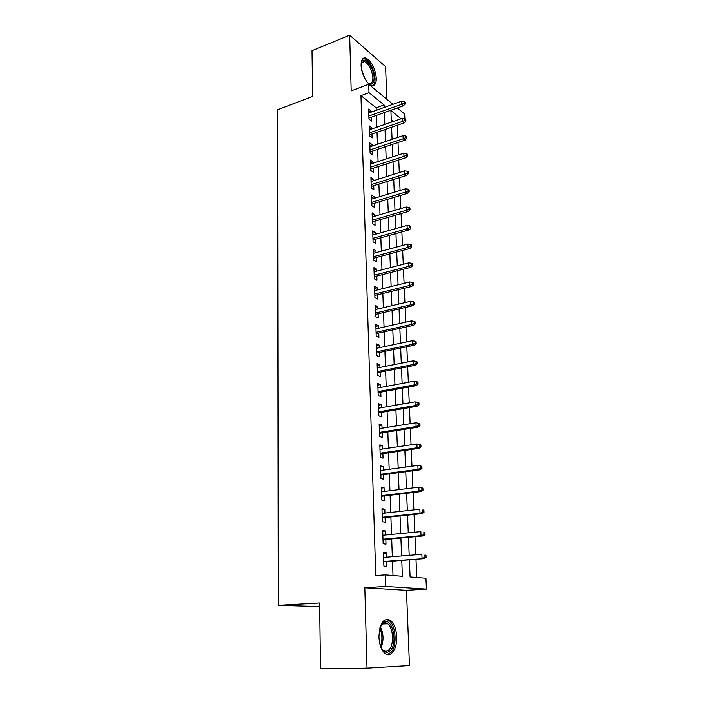 <?xml version="1.0" encoding="UTF-8"?>
<svg xmlns="http://www.w3.org/2000/svg" width="704" height="704" viewBox="0 0 704 704"><rect width="100%" height="100%" fill="white"/><g stroke="black" fill="none" stroke-linecap="round" stroke-linejoin="round"><path stroke-width="1.06" d="M396.686 636.75C396.229 629.042 394.187 623.594 390.562 620.409C383.61 617.426 379.738 622.952 378.937 636.997C379.368 644.697 381.366 650.17 384.93 653.426C390.764 658.522 397.355 648.833 396.686 636.75M376.323 78.126C375.03 67.804 371.483 61.072 365.675 57.93C362.639 57.455 361.108 59.902 361.099 65.252C361.187 73.357 367.083 84.586 371.659 85.527C374.801 86.046 376.35 83.582 376.323 78.126M409.376 559.803L410.089 576.946L425.955 578.257L426.448 589.09L385.625 586.441L385.238 574.878L402.389 576.303L401.773 560.402M319.669 606.593L278.247 605.334L319.616 603.002L320.522 668.8L367.022 668.122L409.464 665.544L406.463 590.313L426.448 589.09M386.874 99.29L385.572 66.642L349.668 35.2L351.19 90.86L368.711 84.278L392.964 104.324M397.364 107.958L404.633 113.969L404.932 120.34L405.918 121.15L405.838 119.425L404.853 118.624L402.248 118.36L369.336 129.809M416.777 577.5L415.994 559.275M415.8 554.787L415.017 536.712M414.823 532.189L414.058 514.466M413.864 509.898L413.116 492.51M412.914 487.907L412.174 470.853M411.981 466.215L411.259 449.486M411.057 444.805L410.344 428.393M410.142 423.685L409.446 407.59M409.244 402.838L408.558 387.05M408.355 382.272L407.686 366.775M407.475 361.97L406.824 346.764M406.613 341.924L405.97 327.008M405.759 322.142L405.126 307.507M404.914 302.614L404.298 288.244M404.087 283.325L403.471 269.227M403.26 264.282L402.662 250.448M402.45 245.485L401.861 231.906M401.65 226.917L401.078 213.585M400.858 208.578L400.294 195.492M400.074 190.458L399.52 177.619M399.3 172.568L398.763 159.966M398.543 154.889L398.006 142.516M397.786 137.43L397.258 125.286M278.247 605.334L277.552 109.789L312.638 96.395L312.004 50.688L349.668 35.2M386.443 557.207L386.302 553.01L383.442 552.675L383.891 566.104L386.76 566.377L386.593 561.616M385.686 534.987L385.546 530.966L382.703 530.534L383.143 543.778L385.994 544.157L385.836 539.431M384.93 513.058L384.806 509.212L381.973 508.693L382.413 521.761L385.246 522.227L385.088 517.554M384.19 491.427L384.067 487.749L381.26 487.142L381.691 500.034L384.507 500.597L384.349 495.959M383.46 470.087L383.346 466.567L380.547 465.872L380.97 478.597L383.777 479.248L383.618 474.654M382.738 449.02L382.624 445.667L379.843 444.875L380.266 457.442L383.055 458.172L382.897 453.622M382.034 428.226L381.92 425.031L379.157 424.16L379.57 436.559L382.342 437.378L382.193 432.872M381.33 407.704L381.225 404.659L378.47 403.709L378.884 415.95L381.638 416.847L381.489 412.377M380.635 387.446L380.538 384.551L377.802 383.522L378.206 395.604L380.943 396.59L380.794 392.154M379.949 367.453L379.852 364.698L377.133 363.59L377.538 375.522L380.266 376.578L380.116 372.187M379.271 347.706L379.183 345.092L376.482 343.913L376.869 355.687L379.588 356.831L379.438 352.475M378.602 328.214L378.523 325.741L375.83 324.482L376.218 336.116L378.919 337.322L378.77 333.01M377.951 308.959L377.872 306.627L375.188 305.298L375.575 316.782L378.259 318.067L378.11 313.782M377.3 289.951L377.221 287.742L374.554 286.352L374.933 297.686L377.608 299.042L377.467 294.8M376.658 271.172L376.587 269.095L373.93 267.634L374.308 278.837L376.966 280.262L376.825 276.047M376.015 252.63L375.954 250.686L373.314 249.154L373.683 260.216L376.332 261.703L376.191 257.532M375.39 234.318L375.329 232.487L372.706 230.894L373.076 241.824L375.698 243.373L375.558 239.237M374.774 216.225L374.713 214.518L372.108 212.854L372.469 223.652L375.082 225.271L374.942 221.17M374.158 198.343L374.106 196.759L371.51 195.043L371.87 205.709L374.466 207.381L374.334 203.315M373.56 180.682L373.507 179.212L370.92 177.434L371.272 187.977L373.868 189.71L373.727 185.671M372.962 163.231L372.909 161.876L370.348 160.037L370.691 170.456L373.27 172.251L373.129 168.247M372.372 145.992L372.328 144.742L369.767 142.85L370.11 153.138L372.68 154.994L372.539 151.026M371.782 128.955L371.747 127.811L369.204 125.866L369.538 136.03L372.09 137.94L371.958 133.998M393.272 121.484L391.274 119.891M376.253 110.308L376.156 107.8L360.958 95.638L375.751 575.564L385.238 574.878M393.008 575.529L392.489 561.141M392.33 556.723L391.688 538.886M391.521 534.424L390.896 516.93M390.729 512.424L390.113 495.273M389.954 490.723L389.347 473.889M389.18 469.313L388.582 452.795M388.414 448.175L387.834 431.974M387.666 427.319L387.094 411.418M386.927 406.736L386.364 391.134M386.197 386.408L385.642 371.105M385.475 366.353L384.93 351.331M384.754 346.544L384.226 331.804M384.05 326.99L383.53 312.523M383.354 307.692L382.844 293.489M382.668 288.622L382.166 274.683M381.99 269.79L381.498 256.115M381.322 251.196L380.838 237.767M380.662 232.83L380.186 219.648M380.01 214.685L379.544 201.74M379.359 196.759L378.902 184.061M378.726 179.054L378.277 166.584M378.092 161.559L377.652 149.318M377.476 144.276L377.036 132.255M376.86 127.195L376.429 115.386M371.21 112.112L371.175 111.074L368.641 109.076L368.975 119.126L371.518 121.088L371.386 117.181M406.463 590.313L364.822 587.778L367.022 668.122M364.822 587.778L385.625 586.441M360.958 95.638L368.993 92.664L368.711 84.278M401.069 118.774L390.887 110.484L391.371 122.144M391.582 127.239L392.075 139.348M392.286 144.426L392.797 156.763M392.999 161.823L393.518 174.39M393.73 179.432L394.258 192.227M394.46 197.252L394.997 210.294M395.199 215.292L395.754 228.58M395.956 233.552L396.51 247.086M396.713 252.041L397.285 265.83M397.487 270.758L398.068 284.812M398.262 289.722L398.851 304.04M399.054 308.915L399.652 323.506M399.854 328.354L400.47 343.226M400.664 348.049L401.289 363.202M401.491 367.99L402.125 383.434M402.318 388.194L402.97 403.938M403.163 408.663L403.823 424.706M404.017 429.405L404.686 445.755M404.879 450.41L405.566 467.086M405.759 471.706L406.454 488.699M406.639 493.284L407.352 510.611M407.546 515.161L408.267 532.814M408.452 537.328L409.2 555.333M384.182 107.466L384.085 104.949L368.993 92.664M401.597 555.958L400.902 538.032M400.726 533.544L400.048 515.962M399.872 511.43L399.203 494.182M399.027 489.614L398.367 472.692M398.191 468.081L397.54 451.484M397.364 446.846L396.73 430.558M396.546 425.885L395.93 409.904M395.745 405.196L395.138 389.514M394.953 384.771L394.354 369.389M394.17 364.619L393.58 349.527M393.395 344.722L392.823 329.912M392.63 325.081L392.066 310.543M391.882 305.677L391.327 291.412M391.134 286.528L390.588 272.527M390.403 267.617L389.866 253.871M389.673 248.934L389.154 235.453M388.96 230.49L388.45 217.254M388.256 212.274L387.746 199.276M387.552 194.269L387.059 181.509M386.866 176.493L386.373 163.962M386.179 158.919L385.704 146.626M385.502 141.566L385.035 129.492M384.842 124.414L384.375 112.57M376.156 107.8L384.085 104.949M368.738 111.945L371.175 111.074M369.301 128.665L371.747 127.811M369.864 145.57L372.328 144.742M370.436 162.686L372.909 161.876M371.008 179.995L373.507 179.212M371.598 197.525L374.106 196.759M372.187 215.257L374.713 214.518M372.786 233.209L375.329 232.487M373.393 251.381L375.954 250.686M374.009 269.773L376.587 269.095M374.625 288.394L377.221 287.742M375.258 307.243L377.872 306.627M375.892 326.33L378.523 325.741M376.534 345.664L379.183 345.092M377.194 365.235L379.852 364.698M377.854 385.062L380.538 384.551M378.523 405.134L381.225 404.659M379.201 425.471L381.92 425.031M379.887 446.081L382.624 445.667M380.582 466.954L383.346 466.567M381.286 488.101L384.067 487.749M382.008 509.529L384.806 509.212M382.73 531.238L385.546 530.966M383.46 553.247L386.302 553.01M368.94 118.043L403.392 105.82L401.623 104.333L368.878 116.002M404.14 103.215L405.126 104.042L405.046 102.344L404.07 101.508L404.14 103.215L401.623 104.333L401.482 101.27L368.773 112.983M403.392 105.82L405.126 104.042M404.07 101.508L401.482 101.27M361.117 63.712L361.522 62.286C364.091 54.991 374.07 67.452 374.106 77.739C373.965 83.794 371.932 85.554 368.016 83.01M368.245 83.186L369.125 83.547C371.633 83.952 372.882 81.981 372.865 77.616C371.835 69.362 368.993 63.976 364.329 61.468L361.178 63.413M372.75 85.65C374.378 84.594 375.153 82.218 375.056 78.54C373.78 68.297 370.251 61.618 364.47 58.502L363.053 58.45M379.966 627.642L383.425 622.442C391.547 615.982 398.27 641.617 390.729 650.17C387.121 653.937 383.759 652.766 380.662 646.668M381.718 648.701L383.134 650.188C385.396 651.86 387.517 651.534 389.488 649.211C394.319 643.711 393.131 627.493 387.675 623.779C386.012 622.53 384.358 622.459 382.73 623.55L380.864 625.574M387.367 654.658L391.362 652.124C397.338 645.251 395.833 625.178 389.074 620.585L386.012 619.362M369.503 134.851L404.166 122.901L402.389 121.458L369.433 132.854M404.932 120.34L402.389 121.458L402.248 118.36M404.166 122.901L405.918 121.15M370.066 151.844L404.958 140.202L403.172 138.794L370.005 149.908M405.724 137.676L406.718 138.459L406.639 136.717L405.645 135.934L405.724 137.676L403.172 138.794L403.031 135.661L369.899 146.828M404.958 140.202L406.718 138.459M405.645 135.934L403.031 135.661M370.647 169.048L405.759 157.705L403.964 156.341L370.586 167.165M406.534 155.223L407.528 155.989L407.449 154.22L406.454 153.463L406.534 155.223L403.964 156.341L403.814 153.173L370.48 164.05M405.759 157.705L407.528 155.989M406.454 153.463L403.814 153.173M371.228 186.454L406.569 175.419L404.765 174.108L371.166 184.633M407.352 172.99L408.346 173.721L408.267 171.943L407.264 171.204L407.352 172.99L404.765 174.108L404.615 170.887L371.061 181.474M406.569 175.419L408.346 173.721M407.264 171.204L404.615 170.887M371.809 204.072L407.387 193.362L405.566 192.086L371.756 202.312M408.17 190.969L409.182 191.682L409.094 189.878L408.091 189.165L408.17 190.969L405.566 192.086L405.425 188.83L371.65 199.109M407.387 193.362L409.182 191.682M408.091 189.165L405.425 188.83M372.407 221.901L408.214 211.517L406.393 210.285L372.354 220.202M409.006 209.176L410.018 209.862L409.939 208.032L408.927 207.346L409.006 209.176L406.393 210.285L406.243 206.994L372.24 216.964M408.214 211.517L410.018 209.862M408.927 207.346L406.243 206.994M373.006 239.95L409.05 229.9L407.22 228.721L372.953 238.313M409.86 227.612L410.872 228.263L410.784 226.415L409.772 225.755L409.86 227.612L407.22 228.721L407.07 225.386L372.847 235.03M409.05 229.9L410.872 228.263M409.772 225.755L407.07 225.386M373.622 258.218L409.895 248.512L408.056 247.386L373.569 256.643M410.714 246.277L411.734 246.902L411.646 245.027L410.626 244.394L410.714 246.277L408.056 247.386L407.906 244.006L373.454 253.326M409.895 248.512L411.734 246.902M410.626 244.394L407.906 244.006M374.238 276.716L410.758 267.362L408.91 266.279L374.185 275.202M411.585 265.17L412.606 265.778L412.518 263.877L411.497 263.27L411.585 265.17L408.91 266.279L408.76 262.865L374.07 271.841M410.758 267.362L412.606 265.778M411.497 263.27L408.76 262.865M374.862 295.434L411.629 286.458L409.772 285.419L374.81 293.99M412.456 284.319L413.486 284.891L413.398 282.973L412.368 282.392L412.456 284.319L409.772 285.419L409.614 281.961L374.704 290.594M411.629 286.458L413.486 284.891M412.368 282.392L409.614 281.961M375.496 314.398L412.509 305.782L410.643 304.806L375.452 313.016M413.354 303.706L414.383 304.251L414.295 302.306L413.257 301.752L413.354 303.706L410.643 304.806L410.485 301.303L375.329 309.575M412.509 305.782L414.383 304.251M413.257 301.752L410.485 301.303M376.138 333.59L413.406 325.371L411.523 324.438L376.094 332.288M414.251 323.338L415.29 323.858L415.202 321.886L414.163 321.367L414.251 323.338L411.523 324.438L411.365 320.892L375.971 328.803M413.406 325.371L415.29 323.858M414.163 321.367L411.365 320.892M376.781 353.03L414.313 345.198L412.421 344.326L376.746 351.798M415.166 343.226L416.214 343.719L416.117 341.722L415.07 341.229L415.166 343.226L412.421 344.326L412.262 340.727L376.622 348.269M414.313 345.198L416.214 343.719M415.07 341.229L412.262 340.727M377.441 372.715L415.228 365.297L413.327 364.478L377.397 371.562M416.09 363.378L417.138 363.836L417.05 361.812L415.994 361.354L416.09 363.378L413.327 364.478L413.169 360.835L377.282 367.981M415.228 365.297L417.138 363.836M415.994 361.354L413.169 360.835M378.101 392.647L416.152 385.651L414.251 384.894L378.066 391.574M417.032 383.794L418.079 384.226L417.991 382.175L416.935 381.744L417.032 383.794L414.251 384.894L414.084 381.198L377.951 387.957M416.152 385.651L418.079 384.226M416.935 381.744L414.084 381.198M378.778 412.843L417.094 406.278L415.175 405.574L378.743 411.849M417.974 404.483L419.038 404.879L418.942 402.794L417.886 402.406L417.974 404.483L415.175 405.574L415.008 401.834L378.62 408.179M417.094 406.278L419.038 404.879M417.886 402.406L415.008 401.834M379.465 433.303L418.044 427.17L416.126 426.536L379.43 432.388M418.942 425.445L420.006 425.806L419.91 423.702L418.845 423.342L418.942 425.445L416.126 426.536L415.95 422.743L379.306 428.666M418.044 427.17L420.006 425.806M418.845 423.342L415.95 422.743M380.151 454.027L419.012 448.351L417.076 447.779L380.125 453.191M419.918 446.697L420.983 447.014L420.886 444.875L419.822 444.558L419.918 446.697L417.076 447.779L416.909 443.934L380.002 449.425M419.012 448.351L420.983 447.014M419.822 444.558L416.909 443.934M380.855 475.024L419.989 469.814L418.044 469.304L380.829 474.276M420.904 468.222L421.978 468.512L421.881 466.347L420.807 466.057L420.904 468.222L418.044 469.304L417.877 465.414L380.697 470.457M419.989 469.814L421.978 468.512M420.807 466.057L417.877 465.414M381.559 496.294L420.983 491.568L419.03 491.128L381.542 495.642M421.907 490.046L422.99 490.292L422.884 488.101L421.802 487.854L421.907 490.046L419.03 491.128L418.854 487.177L381.41 491.77M420.983 491.568L422.99 490.292M421.802 487.854L418.854 487.177M382.281 517.854L421.986 513.621L420.024 513.242L382.263 517.29M422.919 512.169L424.01 512.38L423.905 510.154L422.822 509.942L422.919 512.169L420.024 513.242L419.848 509.238L382.131 513.366M422.822 509.942L423.905 510.154M421.986 513.621L424.01 512.38M383.011 539.695L423.007 535.973L421.036 535.674L382.994 539.229M423.949 534.6L425.049 534.767L424.943 532.514L423.852 532.338L423.949 534.6L421.036 535.674L420.851 531.608L382.862 535.251M423.852 532.338L424.943 532.514M423.007 535.973L425.049 534.767M383.75 561.836L424.046 558.633L383.742 561.466M424.996 557.339L426.096 557.462L425.99 555.183L424.89 555.051L424.996 557.339L422.057 558.404L421.872 554.286L383.601 557.436M424.89 555.051L425.99 555.183M424.046 558.633L426.096 557.462M361.618 69.494L364.778 78.32M380.327 626.727C383.636 633.53 383.891 640.482 381.084 647.574M380.503 646.184C382.562 640.059 382.342 634.04 379.843 628.135M361.214 63.325L361.522 62.286M361.645 62.515L364.329 61.468M382.73 623.55L383.425 622.442M382.166 624.008L387.675 623.779"/></g></svg>
